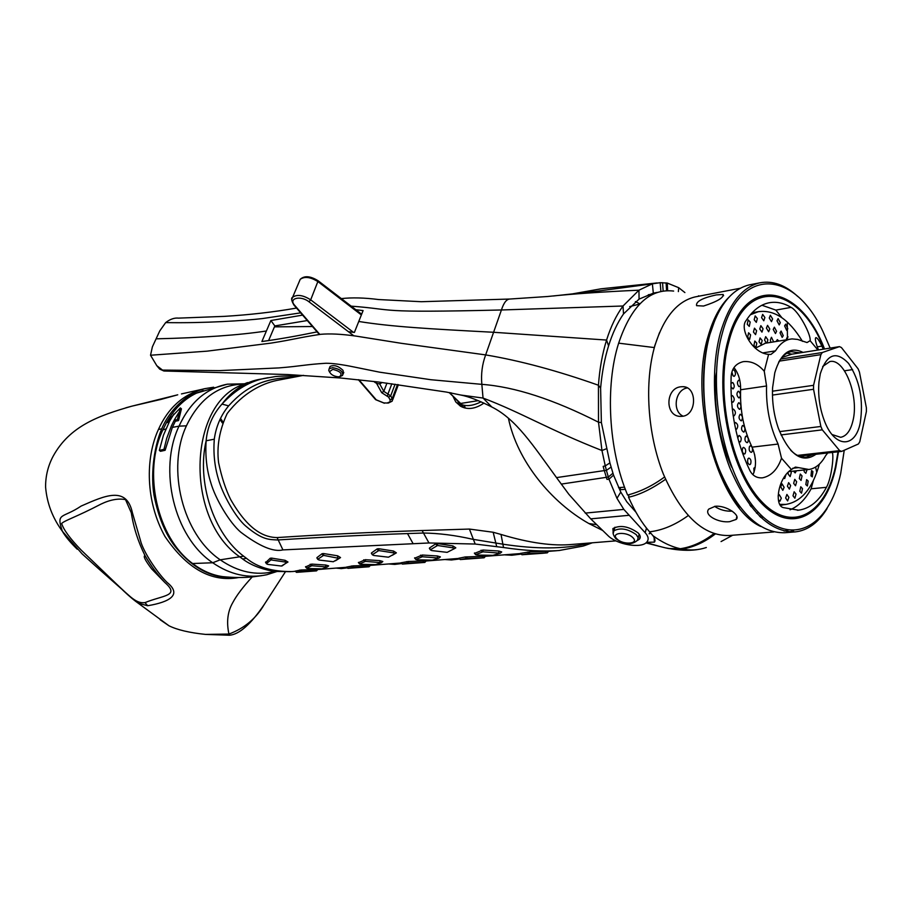 <?xml version="1.0" encoding="UTF-8"?>
<svg xmlns="http://www.w3.org/2000/svg" width="912" height="912" viewBox="0 0 912 912"><rect width="100%" height="100%" fill="white"/><g stroke="black" fill="none" stroke-linecap="round" stroke-linejoin="round"><path stroke-width="1.37" d="M261.847 575.643L253.069 576.817C244.234 577.809 234.099 577.752 222.676 576.623C212.177 575.141 202.168 570.775 192.626 563.525C157.103 537.829 142.466 471.846 162.895 429.86L166.657 422.29M167.021 421.64C174.773 408.28 184.612 398.772 196.559 393.118L203.205 390.53M166.554 422.21L180.314 407.915L177.361 419.623L174.146 420.272L171.331 425.995L166.714 438.33L163.966 449.365L159.338 450.391L163.465 435.172L169.518 421.378L166.554 422.21L168.731 422.883M163.966 449.365L165.118 450.289L172.368 427.386L175.332 421.241L178.535 420.58L181.431 408.85L180.314 407.915M172.368 427.386L179.026 426.155C158.221 469.315 173.873 536.929 212.713 562.761C230.155 574.708 248.178 578.698 266.76 574.742L276.735 571.573M244.199 383.804L227.396 384.18C206.192 388.295 190.061 402.295 179.026 426.155L186.424 425.824C199.272 399.057 218.036 385.138 242.683 384.1M162.895 429.86L165.87 428.982M159.338 450.391L160.489 451.315L165.118 450.289M177.361 419.623L178.535 420.58M178.775 412.566L174.146 420.272L175.332 421.241M274.877 571.391C256.318 575.985 238.1 572.12 220.225 559.82C182.525 534.432 166.326 468.472 186.424 425.824M247.528 382.573L240.825 385.32C188.1 406.33 185.239 519.27 239.514 556.673L242.66 558.988C250.184 564.665 260.034 568.689 272.221 571.06L276.86 571.585M259.92 379.267L243.778 384.02M297.323 376.531C290.05 375.607 277.886 376.166 274.786 376.656L258.096 379.62C244.017 382.664 231.99 390.826 221.992 404.084C235.729 389.39 250.629 380.68 266.68 377.956L268.117 377.671M192.626 563.525L212.713 562.761L220.225 559.82L243.652 556.195L246.479 558.326C257.332 567.332 272.494 571.744 291.965 571.573L295.363 571.3M588.878 543.073L583.235 546.049L559.17 550.506C543.689 551.714 525.141 550.723 503.515 547.519L475.186 544.042L428.971 542.971L282.925 549.902C273.52 552.239 259.464 546.345 240.768 532.198C229.573 522.77 215.221 498.613 210.695 482.345C206.682 469.703 205.166 455.852 206.135 440.781C196.445 482.288 213.818 534.01 243.652 556.195M587.043 543.233L586.382 543.791C563.958 549.138 536.096 549.263 502.797 544.168L472.781 539.288C455.441 535.321 438.98 533.235 423.385 533.03L407.504 533.577C367.525 534.899 324.239 537.031 277.647 539.972C269.359 539.448 262.679 540.497 245.465 525.825C235.798 517.514 222.357 494.179 218.219 478.412C214.571 466.146 213.26 453.07 214.286 439.196L206.135 440.781C207.412 426.748 212.69 414.515 221.992 404.084L228.627 405.863C246.924 385.616 265.153 378.081 292.98 377.363M214.286 439.196C216.053 426.474 220.829 415.359 228.627 405.863M295.26 571.094L296.468 572.36L316.555 570.866L317.775 569.51L301.017 569.989L295.192 571.14M265.631 561.974L266.418 563.719L267.797 564.391L281.352 566.033L287.975 562.02L285.103 560.31L271.639 558.11L270.191 558.247L265.734 562.579M328.662 565.873L327.887 566.512L328.651 565.873L325.664 565.018L311.687 564.095L305.623 566.933M401.177 562.966L370.306 565.394L353.012 565.862L346.537 567.093M335.468 560.766L340.541 557.574L337.657 555.807L323.635 553.561L322.096 553.698L317 557.574L317.102 558.258M382.823 561.518L381.49 562.624L382.823 561.518L379.814 560.629L365.267 559.694L358.53 562.681M401.109 562.738L402.363 564.083L424.855 562.408L426.109 560.96L423.031 561.005L408.2 561.484L401.006 562.807M392.32 555.271L396.378 552.854L393.494 551.03L378.856 548.728L377.226 548.864L371.537 552.911L371.64 553.664M439.048 558.019L440.405 556.879L437.384 555.967L422.222 555.02L414.732 558.178M484.147 557.768L485.435 556.286L482.334 556.331L465.143 556.97L458.873 558.247M453.549 549.115L455.818 547.838L452.945 545.935L437.646 543.575L435.902 543.734L429.552 547.941L429.666 548.796M501.714 551.942L500.335 553.128L501.714 551.942L498.693 551.008L482.858 550.039L474.536 553.379M542.264 553.31L547.291 552.843L548.625 551.304L529.393 551.874L520.478 553.39M299.558 570.103L300.766 571.448L296.503 572.348M316.555 570.866L300.766 571.448M301.017 569.989L301.405 571.391M314.731 569.555L315.176 570.889M270.191 558.247L270.944 559.911L266.464 563.605M282.002 565.976L286.459 562.818L285.125 562.02L270.944 559.911M271.639 558.11L271.594 559.854M285.103 560.31L285.125 562.02M287.975 562.02L286.459 562.818M340.233 567.766L341.27 568.598L336.494 568.13M347.335 567.857L341.27 568.598M341.521 567.663L341.932 568.541M305.611 566.648L306.637 568.199L308.074 568.529L322.027 568.849L327.283 567.002L311.87 565.725L306.683 568.142M310.194 564.22L311.209 565.782M311.687 564.095L311.87 565.725M325.664 565.018L325.903 566.603M346.628 567.036L347.86 568.347L369.075 566.774L353.389 567.31L347.894 568.336L346.503 567.07M351.473 565.987L352.705 567.367M353.012 565.862L353.389 567.31M367.262 565.406L367.696 566.785M317 557.574L317.798 559.375L319.2 560.059L333.302 561.746L339.002 558.395L323.566 555.362L317.855 559.25M322.096 553.698L322.871 555.419M323.635 553.561L323.566 555.362M337.657 555.807L337.657 557.574M340.541 557.574L339.002 558.395M393.653 563.559L394.714 564.414L389.413 564.004M401.782 563.536L394.714 564.414M395.021 563.445L395.42 564.357M358.53 562.362L359.567 563.958L361.015 564.311L375.527 564.619L381.433 562.681L365.438 561.382L359.624 563.901M363.683 559.831L364.732 561.439M365.267 559.694L365.438 561.382M379.814 560.629L380.042 562.271M406.57 561.621L407.824 563.035L402.42 564.072M424.855 562.408L407.824 563.035M408.2 561.484L408.553 562.978M423.031 561.005L423.442 562.43M371.537 552.911L372.358 554.781L373.772 555.476L388.466 557.198L394.828 553.698L393.482 552.854L378.776 550.574L372.427 554.633M377.226 548.864L378.047 550.643M378.856 548.728L378.776 550.574M393.494 551.03L393.482 552.854M396.378 552.854L394.828 553.698M450.368 559.09L451.451 559.968L445.512 559.58M459.637 558.953L451.451 559.968M451.828 558.976L452.204 559.911M414.743 557.802L415.804 559.466L417.263 559.82L432.379 560.139L438.968 558.087L422.359 556.753L415.872 559.398M420.535 555.157L421.606 556.822M422.222 555.02L422.359 556.753M437.384 555.967L437.578 557.654M459.01 558.167L460.275 559.558L484.135 557.779L466.431 558.44L460.343 559.546M465.143 556.97L466.431 558.44M466.876 556.833L467.206 558.383M482.334 556.331L482.71 557.802M429.552 547.941L430.396 549.89L431.821 550.586L447.154 552.353L454.244 548.705L452.911 547.827L437.543 545.49L430.475 549.719M435.902 543.734L436.757 545.558M437.646 543.575L437.543 545.49M452.945 545.935L452.911 547.827M455.818 547.838L454.244 548.705M510.686 554.336L511.792 555.248L505.134 554.884M521.219 554.074L511.792 555.248M512.236 554.211L512.59 555.18M474.559 552.957L475.642 554.678L477.113 555.043L492.879 555.351L500.255 553.185L482.972 551.828L475.733 554.599M481.069 550.187L482.174 551.897M482.858 550.039L482.972 551.828M498.693 551.008L498.864 552.752M520.661 553.299L521.938 554.747L542.275 553.31M527.535 552.022L528.857 553.538L522.029 554.724M547.291 552.843L528.857 553.538M529.393 551.874L529.69 553.47M545.524 551.338L545.866 552.866M278.924 380.03L276.724 380.452C262.268 383.53 243.265 392.525 227.168 413.581C219.439 430.019 216.589 446.401 218.595 462.703C221.662 477.227 225.674 489.47 230.633 499.457C249.044 531.707 265.278 537.373 277.088 537.578C321.001 534.649 369.337 532.3 422.096 530.533L469.406 529.063L493.164 532.255L501.03 534.455C529.234 542.993 553.071 546.311 572.531 544.407L615.942 540.873M508.417 418.22C517.195 461.141 551.486 502.512 588.924 523.556L602.707 530.488M483.964 403.081C475.403 408.998 467.594 410.035 460.537 406.205L455.806 401.987L452.911 396.207M460.047 405.897L458.143 402.409M462.327 407.117L463.433 406.934M624.538 487.168L618.541 487.635M673.637 291.065C649.618 288.295 631.286 305.668 618.655 343.163C605.123 385.32 608.35 449.776 627.616 495.056C640.418 491.716 652.73 485.708 664.563 476.999M699.595 296.069L698.467 295.841M715.179 534.067C704.383 542.344 693.314 547.348 681.971 549.07L672.235 549.07L666.284 547.998M654.36 347.575L618.655 343.163M751.066 505.499L750.576 506.08M659.593 546.425L645.924 542.891M665.555 479.324C651.784 488.935 639.449 494.908 628.539 497.222L628.892 494.714M625.336 489.311L619.943 489.744L620.605 487.475M628.539 497.222C634.969 511.769 641.991 523.294 649.618 531.81L652.958 535.709C655.067 538.81 655.546 540.953 654.383 542.127L646.574 542.321M668.758 548.511L680.295 548.728C691.889 546.983 703.084 541.956 713.868 533.645M649.264 533.714L650.815 533.132M628.756 515.326L590.737 518.86L607.814 535.447C616.649 544.681 641.569 548.944 646.859 542.024C648.991 539.437 648.432 536.336 645.183 532.745L623.831 509.398L616.968 498.362L608.977 479.199L606.982 479.404L604.303 470.592L606.423 470.387L605.26 465.884L609.911 462.92L613.537 475.129L620.764 492.058L626.818 501.828L635.892 512.145M156.818 365.689L159.668 369.098L163.864 370.99L287.747 374.547L340.621 378.001L378.731 382.048L446.196 392.035L460.777 395.033C468.677 396.549 479.028 400.539 491.842 407.014C516.272 419.178 533.292 445.774 556.525 477.603L604.303 470.592L603.174 466.385L605.26 465.884L601.966 450.539L598.5 422.21L598.443 385.24C599.64 368.676 602.353 353.628 606.571 340.062C610.823 326.553 616.295 315.199 623.01 306.01L638.947 290.187L652.376 283.837L660.174 282.686L667.288 283.062L678.676 287.69L684.901 292.57M611.074 467.081L606.423 470.387L608.315 477.033L612.932 473.237M601.054 288.808L569.954 294.325M635.402 301.598L639.893 303.821M556.525 477.603L568.86 494.304L590.737 518.86M274.432 326.861L312.474 326.53M595.912 291.338L652.376 283.837L653.323 293.162L639.073 299.113L623.523 313.922C617.47 322.677 612.488 333.336 608.566 345.899C604.656 358.462 602 372.518 600.609 388.079L601.384 422.587L609.911 462.92M653.231 293.185L655.876 292.866M657.187 292.387L653.323 293.162M296.525 308.062C273.714 312.064 249.637 314.834 224.272 316.373L178.49 318.128C174.431 317.672 170.156 319.154 165.665 322.586L159.782 330.885L152.395 346.811L150.526 355.235L156.796 365.678L162.518 370.09L219.553 370.625L278.935 367.912C301.302 366.111 305.212 364.526 326.04 363.25C332.743 363.272 342.046 364.515 353.947 366.966L379.54 372.164L430.909 379.723L481.844 384.351L483.041 398.054L460.777 395.033M339.857 376.622L342.57 375.436C343.243 371.606 339.948 369.018 332.686 367.661L329.175 368.756L330.121 366.407C334.157 364.663 338.466 365.997 343.037 370.386L343.345 373.464M162.518 370.09L163.864 370.99M491.842 407.014L483.041 398.054C521.744 412.76 548.705 429.598 601.966 450.539L606.491 448.715M150.526 355.235L207.024 351.166L271.058 343.106C295.568 339.218 296.867 337.93 320.591 334.316C329.768 333.473 341.464 334.054 355.657 336.049L401.405 343.322L485.651 354.905C482.186 364.264 480.92 374.08 481.844 384.351C514.664 386.768 553.55 399.388 598.5 422.21L601.384 422.587M355.817 309.715L363.09 310.582L358.758 321.469C391.533 326.747 428.526 328.844 493.597 332.276L485.651 354.905C519.817 360.616 557.414 370.728 598.443 385.24L600.609 388.079M156.1 338.831C202.43 337.736 239.206 335.126 266.395 330.999L261.892 341.533C278.354 339.287 296.902 336.038 317.536 331.797M358.758 321.469L354.392 332.435L348.384 331.672M307.298 320.545L274.831 325.926L268.573 340.632M639.073 299.113L638.947 290.187C602.878 291.794 572.394 293.903 547.496 296.514L509.842 299.033C506.559 299.136 503.755 302.784 501.429 309.977L493.597 332.276L606.571 340.062L608.566 345.899M351.166 306.147C397.837 309.635 372.267 313.078 501.429 309.977L623.01 306.01L623.523 313.922M300.675 312.862L262.348 318.584C245.567 320.568 204.334 323.304 165.665 322.586M274.831 325.926L270.887 320.522L302.613 315.107M270.887 320.522L266.395 330.999M613.537 475.129L608.977 479.199L608.315 477.033L561.279 484.101M667.288 283.062L667.63 290.609M650.085 532.334L649.139 533.862M637.283 540.554L639.437 539.152C640.862 537.396 640.418 535.31 638.081 532.904C628.539 526.224 620.137 524.788 612.898 528.572L613.24 533.68M338.135 376.816L339.572 376.69C342.798 373.783 340.541 371.344 332.8 369.349L329.506 371.674C330.748 374.536 333.621 376.246 338.135 376.816M329.175 368.756L328.753 370.432L329.688 372.256M451.417 392.969L449.445 392.605M478.298 400.642L460.628 403.457L449.502 392.912M460.628 403.457L450.004 393.209M481.091 401.804C472.769 405.977 465.872 406.706 460.412 404.016L455.487 398.692M464.368 405.361L465.245 408.063M773.798 531.958L729.292 535.504C703.699 536.279 681.743 515.85 663.423 474.206C647.44 434.226 644.123 381.968 654.998 345.329C663.845 317.365 677.206 301.234 695.058 296.936L696.677 296.628M682.404 416.305C697.019 414.994 697.304 386.608 682.963 386.677L680.74 386.791C665.327 388.25 664.768 416.351 680.409 416.396L682.404 416.305M729.714 521.653L736.132 519.441C741.068 515.451 726.214 505.088 715.213 506.285L708.784 509.078C703.414 515.063 718.622 523.146 729.714 521.653M732.199 511.176C725.667 511.45 719.796 509.831 714.575 506.354M683.122 416.18C671.859 411.289 675.097 389.584 687.34 387.931M750.941 284.544L749.345 284.852C731.641 289.15 718.474 305.771 709.832 334.715C699.23 372.677 702.844 427.055 719.021 468.711C737.534 512.088 759.491 533.429 784.901 532.722L795.412 531.89C770.104 532.585 748.205 511.13 729.703 467.525C713.537 425.653 709.867 371.013 720.389 332.891C728.962 303.821 742.06 287.143 759.685 282.857C772.555 280.349 785.278 284.909 797.829 296.537M789.461 531.935L793.554 530.647M703.562 306.033C717.185 301.587 723.706 297.734 723.148 294.473L716.308 294.907C702.32 297.962 695.742 301.553 696.586 305.668L703.562 306.033M654.577 346.286L659.479 332.72M752.035 505.807L751.078 506.719M756.515 513.148L758.545 512.51M759.65 516.386L761.577 515.576M760.631 517.321L763.31 517.195L760.733 517.412M753.038 506.08L749.812 505.054M752.172 312.702L759.457 311.505M787.455 339.595L787.295 322.996M765.385 343.231L755.284 348.202M766.559 385.981L764.267 371.275C758.1 364.036 751.078 360.821 743.189 361.665C735.699 363.569 731.675 368.596 731.116 376.759C730.01 410.947 736.258 442.195 749.858 470.501C752.639 475.802 756.857 478.241 762.523 477.82C771.233 476.018 777.571 469.486 781.516 458.212L778.084 444.053C769.819 426.451 765.977 407.094 766.559 385.981L740.601 389.766C740.738 380.669 738.526 373.293 733.966 367.627M740.601 389.766C739.94 410.639 743.759 429.769 752.058 447.142C756.299 457.106 756.607 466.294 752.981 474.73M816.525 471.413L815.624 467.047M812.592 454.666L806.39 457.14C801.169 457.778 795.948 455.51 790.738 450.311M778.62 362.269C782.097 356.147 786.304 352.602 791.251 351.644L799.995 352.876M815.955 454.29C802.184 463.798 789.689 455.236 778.483 428.606C773.889 415.37 771.928 401.725 772.601 387.646L774.79 372.791C780.786 352.933 790.202 346.138 803.027 352.397M764.598 343.368L791.992 338.899L797.578 339.424L807.029 342.547L810.118 340.7L817.927 350.037M827.743 452.968L825.588 455.738C821.131 463.889 815.556 468.472 808.876 469.475L795.424 467.069L791.411 469.52C777.754 478.287 774.185 505.522 783.283 507.608L798.524 510.184C809.81 508.657 819.124 501.03 826.454 487.316C831.083 479.37 834.127 457.117 832.325 452.443M781.516 458.212L791.411 469.52M810.118 340.7C811.247 334.727 798.536 310.935 791.08 307.367C783.568 302.887 776.123 301.382 768.77 302.841C760.129 304.688 752.571 310.604 746.096 320.568C739.096 328.651 752.594 353.4 768.599 354.358L764.267 371.275M768.599 354.358L770.925 354.449L775.485 350.858L762.842 352.898M790.168 339.139C784.514 340.267 779.623 344.177 775.485 350.858M781.846 317.672L775.838 310.103L761.942 305.246M716.399 372.826L715.396 379.153C714.221 410.662 719.636 440.006 731.652 467.183M785.984 504.393L780.444 505.191M790.077 509.774C798.399 506.354 805.41 499.366 811.11 488.809L813.344 480.692M823.274 349.193L821.883 346.104C819.204 340.507 817.22 337.679 815.909 337.645C814.724 338.272 815.567 342.376 818.463 349.957M844.238 450.254L840.704 473.476C829.259 526.988 791.445 548.26 757.918 511.826C724.151 476.235 706.458 388.888 722.247 333.484C739.974 265.21 794.683 270.169 823.023 331.649L830.159 348.11M827.036 508.634C818.44 522.622 807.895 530.374 795.412 531.89M753.768 312.531L752.012 312.873M779.92 504.37L785.916 504.404C801.488 501.737 812.638 488.319 819.364 464.151M802.457 341.35C789.074 319.303 774.345 309.43 758.271 311.722L750.325 314.777M780.763 486.883L782.815 490.36L784.126 487.339L782.063 483.873L780.763 486.883M778.403 499.833L779.977 501.201L781.31 498.146L779.247 494.68L778.107 495.991M783.625 478.036L784.673 478.549L785.893 474.844M787.409 486.187L789.393 489.117L790.636 485.583L788.641 482.653L787.409 486.187M785.654 498.009L787.637 500.927L788.903 497.359L786.908 494.441L785.654 498.009M788.116 472.336L788.242 474.206L790.145 476.611L791.274 472.587L790.864 471.379M793.645 483.371L795.526 485.765L796.655 481.73L794.774 479.347L793.645 483.371M793.007 495.832L794.876 498.214L796.028 494.144L794.147 491.773L793.007 495.832M793.44 471.105L795.161 472.918L796.404 470.797M799.322 478.538L801.055 480.43L802.036 475.927L800.303 474.046L799.322 478.538M799.79 491.306L801.511 493.175L802.503 488.65L800.77 486.78L799.79 491.306M803.871 469.999L804.304 471.857L805.855 473.282L807.017 469.669M805.82 484.58L807.371 485.982L808.169 481.046L806.618 479.632L805.82 484.58M810.973 475.882L812.318 476.873L812.9 471.561L811.555 470.558L810.973 475.882M788.048 336.904L786.646 338.158L786.52 339.743M783.26 335.662L781.117 331.067L780.034 332.8L782.177 337.394L783.26 335.662M787.797 328.73L785.665 324.148L784.605 325.869L786.737 330.44L787.797 328.73M778.939 340.997L777.298 339.652L776.192 341.453M776.579 331.33L774.368 327.191L773.228 329.414L775.439 333.553L776.579 331.33M780.319 322.711L778.118 318.596L777.001 320.796L779.201 324.923L780.319 322.711M773.638 341.875L771.461 337.269L770.321 340.028L770.879 342.331M769.785 329.015L767.551 325.367L766.411 328.126L768.645 331.763L769.785 329.015M772.612 318.926L770.378 315.29L769.261 318.014L771.484 321.662L772.612 318.926M767.072 342.958L767.858 339.788L765.67 336.676L764.564 339.994L766.342 343.083M763.07 328.822L760.859 325.687L759.753 328.993L761.953 332.116L763.07 328.822M764.883 317.501L762.671 314.378L761.577 317.65L763.789 320.785L764.883 317.501M762.181 340.529L760.072 337.942L759.035 341.806L761.144 344.394L762.181 340.529M756.607 330.782L754.475 328.172L753.449 332.025L755.581 334.636L756.607 330.782M757.336 318.539L755.193 315.917L754.178 319.747L756.322 322.358L757.336 318.539M756.812 343.129L754.817 341.054L753.916 345.443L755.9 347.529L756.812 343.129M750.587 334.886L748.581 332.789L747.669 337.189L749.675 339.287L750.587 334.886M750.177 322.027L748.159 319.918L747.259 324.296L749.288 326.405L750.177 322.027M731.88 372.13L733.088 375.892L734.194 376.337C735.836 374.935 735.859 372.871 734.263 370.158L732.701 369.919M739.894 380.771L738.686 380.19C736.964 381.877 737.033 384.009 738.902 386.597L740.578 386.061M730.9 386.722L732.974 388.957C734.719 387.269 734.65 385.115 732.758 382.516L730.911 383.382M738.686 391.305L738.196 391.259C736.383 393.254 736.554 395.443 738.697 397.826L739.187 397.883C740.989 395.888 740.829 393.699 738.686 391.305M731.527 401.405L732.952 402.238C734.776 400.231 734.616 398.031 732.461 395.626L731.185 396.127M738.914 402.705L738.731 402.716C736.85 405.065 737.113 407.276 739.507 409.363L739.689 409.351C741.57 407.014 741.308 404.803 738.914 402.705M733.111 415.416L734.137 415.792C736.03 413.444 735.779 411.221 733.362 409.112L732.359 409.727M740.168 414.265C738.389 416.932 738.731 419.132 741.217 420.877L741.331 420.842C743.109 418.163 742.756 415.963 740.27 414.23L740.168 414.265M735.562 428.902L736.622 429.187C738.412 426.485 738.059 424.274 735.562 422.541L734.502 423.635M742.402 425.619C740.943 428.526 741.376 430.681 743.702 432.106L744.101 431.946C745.549 429.039 745.115 426.884 742.79 425.471L742.402 425.619M738.697 441.431L740.373 441.921C741.821 439.003 741.388 436.837 739.062 435.423L737.717 437.863M745.549 436.46C744.42 439.493 744.933 441.579 747.088 442.719L747.737 442.331C748.866 439.299 748.353 437.213 746.198 436.084L745.549 436.46M742.881 447.769C741.741 450.813 742.243 452.899 744.409 454.039L745.081 453.652C746.221 450.596 745.708 448.51 743.542 447.382L742.881 447.769M749.516 446.447C748.695 449.525 749.265 451.508 751.249 452.386L752.126 451.702C752.959 448.624 752.377 446.652 750.394 445.774L749.516 446.447M747.988 458.759C747.156 461.837 747.737 463.82 749.721 464.71L750.61 464.014C751.442 460.936 750.861 458.953 748.877 458.075L747.988 458.759M754.634 454.586L755.467 460.731M755.239 467.195L753.836 468.255L754.03 472.336M220.487 418.391L222.824 421.732M219.974 419.452L222.323 422.906M252.248 576.897C243.082 586.838 236.584 595.411 232.777 602.604C227.624 611.507 226.347 621.995 228.935 634.057L229.493 635.231L205.553 634.41C189.468 632.746 177.27 629.873 168.994 625.792L160.181 619.772M229.493 635.231C239.286 634.444 250.868 624.196 264.263 604.485L285.331 571.904M205.553 634.41L228.935 634.057C244.382 628.3 256.158 618.439 264.263 604.485M238.625 577.547C211.55 582.483 187.006 568.792 164.981 536.495C145.578 501.737 145.156 458.257 158.437 429.438C168.036 408.097 182.845 394.668 202.863 389.139L181.454 393.916M122.721 590.087C129.436 596.459 134.737 600.883 138.635 603.356L147.698 605.739C170.179 601.943 182.104 594.556 167.17 582.506C158.973 574.606 145.487 555.442 141.212 543.05L132.445 512.92C126.62 485.765 105.347 495.421 81.157 506.057C62.255 518.825 55.963 512.122 62.347 531.229C65.231 536.336 70.201 542.332 77.246 549.229M125.822 407.812L131.761 406.193C98.416 415.735 69.574 426.041 52.964 456.559C47.937 466.18 45.475 476.395 45.6 487.213C46.968 503.23 52.543 517.902 62.347 531.229L82.137 553.915L97.39 567.663L135.136 600.94L168.994 625.792M144.985 602.615C163.453 595.057 180.382 596.117 164.81 582.472L164.81 582.46C158.722 576.578 152.122 567.629 145.019 555.613L145.008 555.602C138.077 541.591 133.505 527.341 131.317 512.84L125.503 499.605C118.241 498.237 110.078 499.73 101.004 504.097C76.141 517.081 64.843 520.33 61.64 523.488C63.578 529.724 70.053 538.559 81.065 549.982L116.314 583.84C130.724 597.349 136.549 603.733 144.985 602.615L147.698 605.739M160.968 399.399L131.761 406.193L177.737 394.805L160.216 399.627M233.78 577.467C211.926 578.618 192.238 568.165 174.716 546.083C165.152 533.497 158.255 516.58 154.025 495.319C150.936 476.782 153.011 449.616 161.686 428.868C171.98 404.392 194.347 389.937 206.249 388.421L213.682 387.212M832.063 434.545L840.659 437.304C846.496 436.153 850.6 430.601 852.971 420.671C859.195 396.173 844.387 357.823 829.795 361.585L822.681 366.476M860.198 423.008C863.687 400.322 859.822 380.464 848.616 363.455C836.236 350.47 826.808 353.89 820.321 373.703L818.976 381.889C817.836 395.591 819.74 408.815 824.665 421.538C835.004 448.351 855.342 448.305 860.198 423.008M839.667 450.642L841.651 451.394L858.42 443.973L859.765 441.784L866.389 411.54L866.366 407.744L859.446 372.085L858.089 368.801L841.423 347.54L839.462 346.628L822.316 352.522L820.88 354.631L813.561 385.32L813.55 389.276L820.857 426.474L822.305 429.848L839.667 450.642L797.464 455.407M822.305 429.848L781.014 434.921M804.133 455.612L801.26 456.844M841.651 451.394L799.163 456.171M820.857 426.474L779.612 431.604M813.55 389.276L772.464 395.078M813.561 385.32L772.464 391.191M779.293 361.129L820.88 354.631M822.316 352.522L780.661 359.066M786.999 353.195L791.878 354.164L839.462 346.628M852.629 369.599L844.501 370.796M781.869 357.527L791.878 354.164M173.918 414.002L169.438 421.401M503.515 547.519L501.03 534.455M496.721 546.619L493.164 532.255M475.186 544.042L469.406 529.063M428.971 542.971L422.096 530.533M413.045 543.552L407.504 533.577M282.925 549.902L277.088 537.578M459.511 405.088L461.233 404.803M596.733 524.685L588.924 523.556M681.971 549.07C690.498 550.643 698.615 550.118 706.333 547.508M732.689 535.23L721.061 541.568M246.479 558.326L242.66 558.988M688.15 515.633C675.233 524.959 662.386 530.351 649.618 531.81M652.958 535.709C662.18 542.389 671.289 546.733 680.295 548.728M614.939 527.216L613.89 530.807C612.305 532.232 612.967 534.865 615.851 538.707C625.005 544.669 632.221 545.171 637.488 540.212L638.149 537.658L636.291 534.66C627.787 528.721 620.331 527.444 613.89 530.807L613.24 533.383M616.991 538.924C623.067 545.285 639.677 543.985 632.837 537.613C626.681 531.16 610.037 532.597 616.991 538.924M653.083 294.063L648.341 294.736M623.831 509.398L585.23 513.103M678.676 287.69L678.368 291.589M620.764 492.058L616.968 498.362M645.183 532.745L646.494 528.082M666.113 282.891L666.558 290.632M662.545 282.663L663.149 290.951M660.174 282.686L660.881 291.361M299.41 281.238L300.219 279.334C304.631 276.176 310.627 276.997 318.208 281.808L361.357 314.948M353.765 335.753L308.974 301.792C300.686 295.146 288.089 298.27 294.622 305.246L293.983 305.121C291.384 300.595 290.917 297.985 292.615 297.278L300.219 279.334C304.391 275.458 310.376 275.948 318.151 280.793L310.684 299.843C303.046 295.032 297.016 294.177 292.615 297.278L291.794 299.467M386.95 383.108L383.804 391.385L379.62 383.747M391.841 383.758L387.942 394.052L383.804 391.385L381.683 392.673L376.599 383.405M395.09 384.203L390.701 395.831L387.942 394.052L387.486 396.401L381.683 392.673M397.507 384.533L392.206 398.601L390.701 395.831L388.592 397.108L387.486 396.401M358.929 379.757L376.246 399.821L383.792 402.922L388.341 403.058L392.16 401.189L392.206 398.601L390.097 399.889L388.592 397.108M353.434 332.31L310.684 299.843L308.974 301.792M376.006 382.322L375.641 381.672M387.748 402.739L390.074 401.861L390.097 399.889M294.622 305.246L319.781 334.408M383.792 402.922L388.341 403.058M376.246 399.821L375.368 399.376M319.314 334.453L293.744 304.836M375.14 382.504L376.485 381.775M729.155 297.027C720.081 305.794 713.081 318.835 708.157 336.14C688.218 400.516 718.508 507.289 760.665 526.452M784.081 531.058L787.957 530.203M791.08 307.367L775.838 310.103M778.084 444.053L752.058 447.142M821.883 346.104L817.289 346.845M826.454 487.316L811.11 488.809M798.581 467.628L792.699 468.255M824.083 349.068C799.847 285.479 745.765 275.401 729.019 341.111C715.042 390.803 730.774 468.654 760.916 500.779C790.852 533.668 824.995 515.098 835.426 466.898L838.025 451.805M824.528 349C800.12 284.236 745.081 273.554 728.027 340.324C713.857 390.632 729.794 469.498 760.334 502.01C790.67 535.276 825.223 516.431 835.768 467.639L838.47 451.759M716.216 379.027L715.396 379.153M131.317 512.84L132.445 512.92M158.437 429.438L161.686 428.868M227.145 384.226L196.559 393.118M275.071 571.414L290.62 571.676M317.752 569.533L346.708 567.253M426.086 561.005L459.044 558.406M485.401 556.32L520.649 553.55M548.591 551.35L556.628 550.711M296.468 572.36L295.157 571.117M266.418 563.707L265.517 562.237M306.637 568.187L305.497 566.774M370.329 565.36L369.121 566.751M317.798 559.375L316.863 557.87M359.567 563.958L358.382 562.499M402.363 564.083L400.972 562.772M372.358 554.77L371.366 553.242M415.804 559.455L414.561 557.973M440.405 556.879L439.037 558.03M460.275 559.558L458.839 558.212M430.396 549.879L429.347 548.317M475.642 554.678L474.354 553.151M521.938 554.735L520.433 553.345M592.31 542.8L584.17 545.752M276.724 380.452L303.525 375.356M639.677 304.049L629.679 306.603M672.235 549.07C682.438 550.609 691.319 550.7 698.888 549.355M669.442 548.602C666.9 548.557 650.347 543.962 646.448 542.446M654.383 542.127L654.109 537.556M639.198 534.181L638.183 537.784M600.871 288.83L657.107 282.948M159.668 369.098L156.796 365.678M509.284 299.056L421.298 301.712L378.594 299.546C364.333 297.722 351.918 297.415 341.35 298.612M597.417 291.145L553.242 295.99M639.437 539.152L640.213 536.416M318.299 280.907L361.654 314.207M398.384 384.659L392.605 400.026M358.37 379.7L375.619 399.661L384.397 403.241M343.778 372.392L343.015 374.296M329.506 371.674L328.753 370.432M381.934 382.459C380.361 384.18 378.138 384.226 375.254 382.595L373.806 381.444M464.39 407.846L460.412 404.016M736.132 519.441L736.862 516.545M682.963 386.677L684.946 386.984M739.894 507.026C709.228 469.714 694.363 386.665 709.57 335.434L715.145 319.417M695.058 296.936L740.305 288.249M723.148 294.473L723.581 295.716M805.809 457.208L806.39 457.14M782.462 505.043L781.413 505.145M788.88 471.595L808.157 469.543M797.407 510.275L798.524 510.184M749.345 284.852L759.685 282.857M780.262 504.917L784.867 504.496M752.548 312.759L758.271 311.722M145.008 555.602C142.945 555.932 145.156 560.367 151.643 568.906L164.81 582.46C156.636 573.625 150.035 564.665 145.019 555.613M206.249 388.421L202.874 389.139"/></g></svg>
